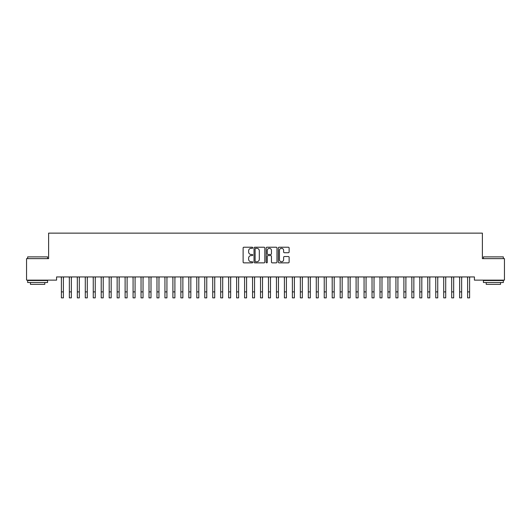 <?xml version="1.0" encoding="UTF-8"?>
<svg xmlns="http://www.w3.org/2000/svg" width="531" height="531" viewBox="0 0 531 531"><rect width="100%" height="100%" fill="white"/><g stroke="black" fill="none" stroke-linecap="round" stroke-linejoin="round"><path stroke-width="0.8" d="M252.756 247.765A0.544 0.544 0 0 0 252.212 247.22L243.902 247.22A0.783 0.783 0 0 0 243.118 248.004L243.118 262.075A0.783 0.783 0 0 0 243.902 262.858L252.212 262.858A0.544 0.544 0 0 0 252.756 262.307A0.544 0.544 0 0 0 252.212 261.763L251.136 261.763A2.502 2.502 0 0 1 248.634 259.261L248.634 258.086A2.502 2.502 0 0 1 251.136 255.584L252.212 255.584A0.544 0.544 0 0 0 252.756 255.039A0.544 0.544 0 0 0 252.212 254.488L251.136 254.488A2.502 2.502 0 0 1 248.634 251.986L248.634 250.818A2.502 2.502 0 0 1 251.136 248.316L252.212 248.316A0.544 0.544 0 0 0 252.756 247.765M288.346 252.729A0.783 0.783 0 0 0 289.13 251.953L289.13 248.004A0.783 0.783 0 0 0 288.346 247.22L279.12 247.22A0.783 0.783 0 0 0 278.344 248.004L278.344 262.075A0.783 0.783 0 0 0 279.12 262.858L288.346 262.858A0.783 0.783 0 0 0 289.13 262.075L289.13 257.303A0.783 0.783 0 0 0 288.346 256.526L284.404 256.526A0.783 0.783 0 0 0 283.62 257.303L283.62 259.672A2.091 2.091 0 0 1 281.53 261.763A2.091 2.091 0 0 1 279.439 259.672L279.439 250.406A2.091 2.091 0 0 1 281.53 248.316A2.091 2.091 0 0 1 283.62 250.406L283.62 251.953A0.783 0.783 0 0 0 284.404 252.729L288.346 252.729M474.422 276.943L56.578 276.943L56.578 280.129L26.55 280.129L26.55 258.624L48.613 258.624L48.613 233.136L482.387 233.136L482.387 258.624L504.45 258.624L504.45 280.129L474.422 280.129L474.422 276.943M264.816 248.004A0.783 0.783 0 0 0 264.033 247.22L254.807 247.22A0.783 0.783 0 0 0 254.024 248.004L254.024 262.075A0.783 0.783 0 0 0 254.807 262.858L264.033 262.858A0.783 0.783 0 0 0 264.816 262.075L264.816 248.004M266.967 247.22L276.193 247.22A0.783 0.783 0 0 1 276.976 248.004L276.976 262.075A0.783 0.783 0 0 1 276.193 262.858L272.244 262.858A0.783 0.783 0 0 1 271.46 262.075L271.46 256.367A0.783 0.783 0 0 0 270.677 255.584L268.062 255.584A0.783 0.783 0 0 0 267.279 256.367L267.279 262.307A0.544 0.544 0 0 1 266.735 262.858A0.544 0.544 0 0 1 266.184 262.307L266.184 248.004A0.783 0.783 0 0 1 266.967 247.22M255.67 248.316A0.544 0.544 0 0 0 255.119 248.86L255.119 261.212A0.544 0.544 0 0 0 255.67 261.763L256.805 261.763A2.502 2.502 0 0 0 259.307 259.261L259.307 250.818A2.502 2.502 0 0 0 256.805 248.316L255.67 248.316M271.46 250.446A2.091 2.091 0 0 0 269.37 248.355A2.091 2.091 0 0 0 267.279 250.446L267.279 253.712A0.783 0.783 0 0 0 268.062 254.488L270.677 254.488A0.783 0.783 0 0 0 271.46 253.712L271.46 250.446M63.388 279.943L63.488 276.943M61.397 279.943L61.297 276.943M61.397 291.891L63.388 291.891L63.388 297.864L61.397 297.864L61.397 277.189M63.388 291.891L63.388 277.189M71.353 279.943L71.453 276.943M69.362 279.943L69.262 276.943M79.318 279.943L79.418 276.943M77.327 279.943L77.227 276.943M69.362 297.864L71.353 297.864L69.362 297.864L69.362 277.189M71.353 297.864L71.353 277.189M77.327 297.864L79.318 297.864L77.327 297.864L77.327 277.189M79.318 297.864L79.318 277.189M27.665 256.871L47.578 256.871L27.665 256.871L27.665 258.624M47.578 282.519L27.665 282.519L27.665 280.527L47.578 280.527L47.578 282.519M44.79 282.519L44.79 284.35L30.453 284.35L30.453 282.519M483.422 256.871L503.335 256.871L483.422 256.871L483.422 258.624M503.335 282.519L483.422 282.519L483.422 280.527L503.335 280.527L503.335 282.519M500.547 282.519L500.547 284.35L486.21 284.35L486.21 282.519M87.283 279.943L87.383 276.943M85.292 279.943L85.192 276.943M95.248 279.943L95.348 276.943M93.257 279.943L93.157 276.943M85.292 297.864L87.283 297.864L85.292 297.864L85.292 277.189M87.283 297.864L87.283 277.189M93.257 297.864L95.248 297.864L93.257 297.864L93.257 277.189M95.248 297.864L95.248 277.189M103.213 279.943L103.313 276.943M101.222 279.943L101.122 276.943M101.222 297.864L103.213 297.864L101.222 297.864L101.222 277.189M103.213 297.864L103.213 277.189M111.178 279.943L111.278 276.943M109.187 279.943L109.087 276.943M109.187 297.864L111.178 297.864L109.187 297.864L109.187 277.189M111.178 297.864L111.178 277.189M119.143 279.943L119.243 276.943M117.152 279.943L117.052 276.943M127.108 279.943L127.208 276.943M125.117 279.943L125.017 276.943M135.073 279.943L135.173 276.943M133.082 279.943L132.982 276.943M143.038 279.943L143.138 276.943M141.047 279.943L140.947 276.943M151.003 279.943L151.103 276.943M149.012 279.943L148.912 276.943M158.968 279.943L159.068 276.943M156.977 279.943L156.877 276.943M166.933 279.943L167.033 276.943M164.942 279.943L164.842 276.943M174.898 279.943L174.998 276.943M172.907 279.943L172.807 276.943M182.863 279.943L182.963 276.943M180.872 279.943L180.772 276.943M117.152 297.864L119.143 297.864L117.152 297.864L117.152 277.189M119.143 297.864L119.143 277.189M125.117 297.864L127.108 297.864L125.117 297.864L125.117 277.189M127.108 297.864L127.108 277.189M133.082 297.864L135.073 297.864L133.082 297.864L133.082 277.189M135.073 297.864L135.073 277.189M141.047 297.864L143.038 297.864L141.047 297.864L141.047 277.189M143.038 297.864L143.038 277.189M149.012 297.864L151.003 297.864L149.012 297.864L149.012 277.189M151.003 297.864L151.003 277.189M156.977 297.864L158.968 297.864L156.977 297.864L156.977 277.189M158.968 297.864L158.968 277.189M164.942 297.864L166.933 297.864L164.942 297.864L164.942 277.189M166.933 297.864L166.933 277.189M172.907 297.864L174.898 297.864L172.907 297.864L172.907 277.189M174.898 297.864L174.898 277.189M180.872 297.864L182.863 297.864L180.872 297.864L180.872 277.189M182.863 297.864L182.863 277.189M190.828 279.943L190.928 276.943M188.837 279.943L188.737 276.943M188.837 297.864L190.828 297.864L188.837 297.864L188.837 277.189M190.828 297.864L190.828 277.189M198.793 279.943L198.893 276.943M196.802 279.943L196.702 276.943M196.802 297.864L198.793 297.864L196.802 297.864L196.802 277.189M198.793 297.864L198.793 277.189M206.758 279.943L206.858 276.943M204.767 279.943L204.667 276.943M204.767 297.864L206.758 297.864L204.767 297.864L204.767 277.189M206.758 297.864L206.758 277.189M214.723 279.943L214.823 276.943M212.732 279.943L212.632 276.943M212.732 297.864L214.723 297.864L212.732 297.864L212.732 277.189M214.723 297.864L214.723 277.189M222.688 279.943L222.788 276.943M220.697 279.943L220.597 276.943M220.697 297.864L222.688 297.864L220.697 297.864L220.697 277.189M222.688 297.864L222.688 277.189M230.653 279.943L230.753 276.943M228.662 279.943L228.562 276.943M228.662 297.864L230.653 297.864L228.662 297.864L228.662 277.189M230.653 297.864L230.653 277.189M238.618 279.943L238.718 276.943M236.627 279.943L236.527 276.943M236.627 297.864L238.618 297.864L236.627 297.864L236.627 277.189M238.618 297.864L238.618 277.189M246.583 279.943L246.683 276.943M244.592 279.943L244.492 276.943M244.592 297.864L246.583 297.864L244.592 297.864L244.592 277.189M246.583 297.864L246.583 277.189M254.548 279.943L254.648 276.943M252.557 279.943L252.457 276.943M252.557 297.864L254.548 297.864L252.557 297.864L252.557 277.189M254.548 297.864L254.548 277.189M262.513 279.943L262.613 276.943M260.522 279.943L260.422 276.943M260.522 297.864L262.513 297.864L260.522 297.864L260.522 277.189M262.513 297.864L262.513 277.189M270.478 279.943L270.578 276.943M268.487 279.943L268.387 276.943M268.487 297.864L270.478 297.864L268.487 297.864L268.487 277.189M270.478 297.864L270.478 277.189M278.443 279.943L278.543 276.943M276.452 279.943L276.352 276.943M276.452 297.864L278.443 297.864L276.452 297.864L276.452 277.189M278.443 297.864L278.443 277.189M286.408 279.943L286.508 276.943M284.417 279.943L284.317 276.943M284.417 297.864L286.408 297.864L284.417 297.864L284.417 277.189M286.408 297.864L286.408 277.189M294.373 279.943L294.473 276.943M292.382 279.943L292.282 276.943M292.382 297.864L294.373 297.864L292.382 297.864L292.382 277.189M294.373 297.864L294.373 277.189M302.338 279.943L302.438 276.943M300.347 279.943L300.247 276.943M300.347 297.864L302.338 297.864L300.347 297.864L300.347 277.189M302.338 297.864L302.338 277.189M310.303 279.943L310.403 276.943M308.312 279.943L308.212 276.943M308.312 297.864L310.303 297.864L308.312 297.864L308.312 277.189M310.303 297.864L310.303 277.189M318.268 279.943L318.368 276.943M316.277 279.943L316.177 276.943M316.277 297.864L318.268 297.864L316.277 297.864L316.277 277.189M318.268 297.864L318.268 277.189M326.233 279.943L326.333 276.943M324.242 279.943L324.142 276.943M324.242 297.864L326.233 297.864L324.242 297.864L324.242 277.189M326.233 297.864L326.233 277.189M334.198 279.943L334.298 276.943M332.207 279.943L332.107 276.943M332.207 297.864L334.198 297.864L332.207 297.864L332.207 277.189M334.198 297.864L334.198 277.189M342.163 279.943L342.263 276.943M340.172 279.943L340.072 276.943M340.172 297.864L342.163 297.864L340.172 297.864L340.172 277.189M342.163 297.864L342.163 277.189M350.128 279.943L350.228 276.943M348.137 279.943L348.037 276.943M348.137 297.864L350.128 297.864L348.137 297.864L348.137 277.189M350.128 297.864L350.128 277.189M358.093 279.943L358.193 276.943M356.102 279.943L356.002 276.943M356.102 297.864L358.093 297.864L356.102 297.864L356.102 277.189M358.093 297.864L358.093 277.189M366.058 279.943L366.158 276.943M364.067 279.943L363.967 276.943M364.067 297.864L366.058 297.864L364.067 297.864L364.067 277.189M366.058 297.864L366.058 277.189M374.023 279.943L374.123 276.943M372.032 279.943L371.932 276.943M372.032 297.864L374.023 297.864L372.032 297.864L372.032 277.189M374.023 297.864L374.023 277.189M381.988 279.943L382.088 276.943M379.997 279.943L379.897 276.943M379.997 297.864L381.988 297.864L379.997 297.864L379.997 277.189M381.988 297.864L381.988 277.189M389.953 279.943L390.053 276.943M387.962 279.943L387.862 276.943M387.962 297.864L389.953 297.864L387.962 297.864L387.962 277.189M389.953 297.864L389.953 277.189M397.918 279.943L398.018 276.943M395.927 279.943L395.827 276.943M395.927 297.864L397.918 297.864L395.927 297.864L395.927 277.189M397.918 297.864L397.918 277.189M405.883 279.943L405.983 276.943M403.892 279.943L403.792 276.943M403.892 297.864L405.883 297.864L403.892 297.864L403.892 277.189M405.883 297.864L405.883 277.189M413.848 279.943L413.948 276.943M411.857 279.943L411.757 276.943M411.857 297.864L413.848 297.864L411.857 297.864L411.857 277.189M413.848 297.864L413.848 277.189M421.813 279.943L421.913 276.943M419.822 279.943L419.722 276.943M419.822 297.864L421.813 297.864L419.822 297.864L419.822 277.189M421.813 297.864L421.813 277.189M429.778 279.943L429.878 276.943M427.787 279.943L427.687 276.943M427.787 297.864L429.778 297.864L427.787 297.864L427.787 277.189M429.778 297.864L429.778 277.189M437.743 279.943L437.843 276.943M435.752 279.943L435.652 276.943M435.752 297.864L437.743 297.864L435.752 297.864L435.752 277.189M437.743 297.864L437.743 277.189M445.708 279.943L445.808 276.943M443.717 279.943L443.617 276.943M443.717 297.864L445.708 297.864L443.717 297.864L443.717 277.189M445.708 297.864L445.708 277.189M453.673 279.943L453.773 276.943M451.682 279.943L451.582 276.943M451.682 297.864L453.673 297.864L451.682 297.864L451.682 277.189M453.673 297.864L453.673 277.189M461.638 279.943L461.738 276.943M459.647 279.943L459.547 276.943M459.647 297.864L461.638 297.864L459.647 297.864L459.647 277.189M461.638 297.864L461.638 277.189M469.603 279.943L469.703 276.943M467.612 279.943L467.512 276.943M467.612 297.864L469.603 297.864L467.612 297.864L467.612 277.189M469.603 297.864L469.603 277.189M69.362 291.891L71.353 291.891M77.327 291.891L79.318 291.891M85.292 291.891L87.283 291.891M93.257 291.891L95.248 291.891M101.222 291.891L103.213 291.891M109.187 291.891L111.178 291.891M117.152 291.891L119.143 291.891M125.117 291.891L127.108 291.891M133.082 291.891L135.073 291.891M141.047 291.891L143.038 291.891M149.012 291.891L151.003 291.891M156.977 291.891L158.968 291.891M164.942 291.891L166.933 291.891M172.907 291.891L174.898 291.891M180.872 291.891L182.863 291.891M188.837 291.891L190.828 291.891M196.802 291.891L198.793 291.891M204.767 291.891L206.758 291.891M212.732 291.891L214.723 291.891M220.697 291.891L222.688 291.891M228.662 291.891L230.653 291.891M236.627 291.891L238.618 291.891M244.592 291.891L246.583 291.891M252.557 291.891L254.548 291.891M260.522 291.891L262.513 291.891M268.487 291.891L270.478 291.891M276.452 291.891L278.443 291.891M284.417 291.891L286.408 291.891M292.382 291.891L294.373 291.891M300.347 291.891L302.338 291.891M308.312 291.891L310.303 291.891M316.277 291.891L318.268 291.891M324.242 291.891L326.233 291.891M332.207 291.891L334.198 291.891M340.172 291.891L342.163 291.891M348.137 291.891L350.128 291.891M356.102 291.891L358.093 291.891M364.067 291.891L366.058 291.891M372.032 291.891L374.023 291.891M379.997 291.891L381.988 291.891M387.962 291.891L389.953 291.891M395.927 291.891L397.918 291.891M403.892 291.891L405.883 291.891M411.857 291.891L413.848 291.891M419.822 291.891L421.813 291.891M427.787 291.891L429.778 291.891M435.752 291.891L437.743 291.891M443.717 291.891L445.708 291.891M451.682 291.891L453.673 291.891M459.647 291.891L461.638 291.891M467.612 291.891L469.603 291.891M47.578 258.624L47.578 256.871M43.038 280.527L43.038 280.129M32.205 280.527L32.205 280.129M503.335 258.624L503.335 256.871M498.795 280.527L498.795 280.129M487.962 280.527L487.962 280.129"/></g></svg>
